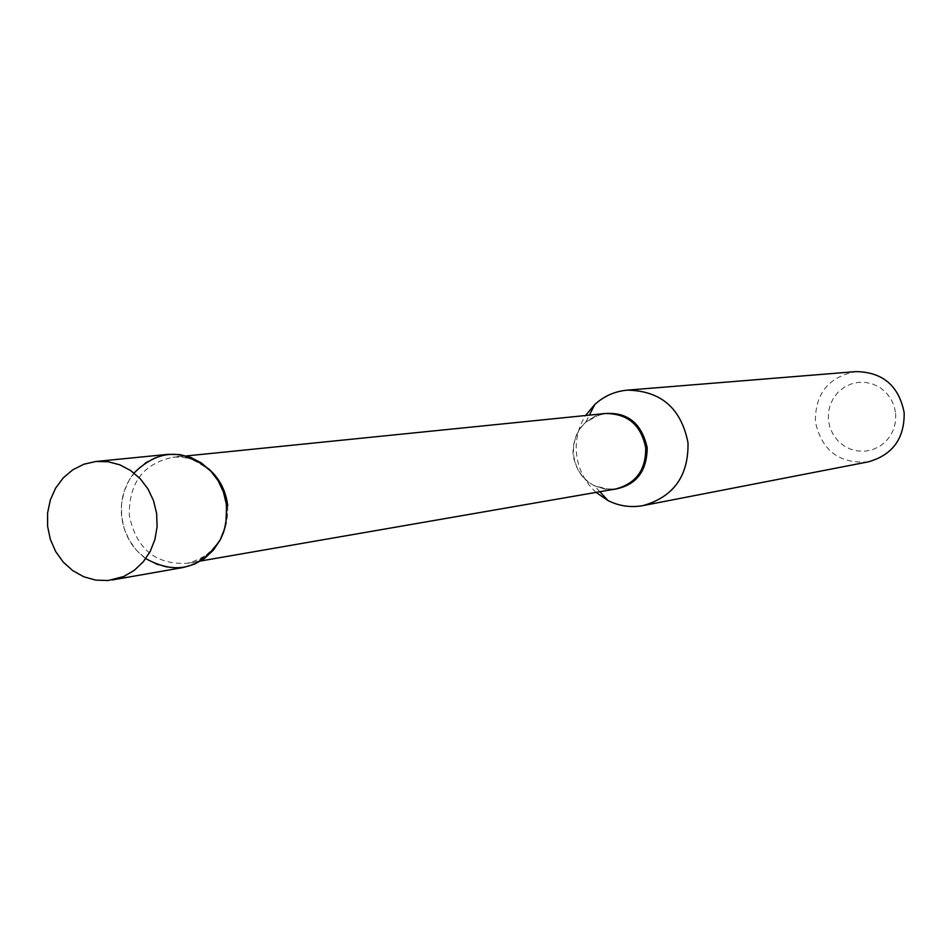 <?xml version="1.0" encoding="UTF-8"?>
<svg xmlns="http://www.w3.org/2000/svg" width="952" height="952" viewBox="0 0 952 952"><rect width="100%" height="100%" fill="white"/><g stroke="black" fill="none" stroke-linecap="round" stroke-linejoin="round"><path stroke-width="0.71" stroke-dasharray="4.76 3.57" d="M183.641 567.416L167.861 567.594L156.366 564.429L145.763 558.598L136.576 550.399L129.27 540.26L124.188 528.681L121.594 516.222L121.594 503.513L124.212 491.184L129.317 479.832L136.648 470.038L145.846 462.279L156.473 456.972L167.992 454.354M145.763 558.598C131.876 548.257 123.808 534.131 121.594 516.222C120.178 499.859 124.319 485.46 134.03 473.025M895.713 413.406L895.63 421.165L893.868 428.697L890.489 435.623L885.693 441.597L879.707 446.321L872.829 449.558L865.416 451.141L857.847 450.998L850.481 449.154L843.71 445.679L837.855 440.752L833.202 434.647L829.989 427.638L828.383 420.082L828.454 412.371L830.192 404.874L833.536 397.96L838.296 391.998L844.245 387.25L851.088 383.989L858.49 382.359L866.07 382.466L873.448 384.287L880.267 387.738L886.169 392.652L890.858 398.781L894.083 405.814L895.713 413.406M868.343 461.851C839.247 464.005 821.576 450.546 815.34 421.474C815.293 393.343 828.835 376.718 855.955 371.601M596.071 492.386C584.814 482.057 578.292 469.181 576.507 453.771C575.246 439.895 578.257 427.15 585.528 415.524M611.029 489.792L594.465 485.841L605.032 489.126L615.754 488.971C592.275 490.268 578.031 478.939 573.009 454.997C572.842 431.863 583.635 418.035 605.401 413.513L595.036 416.25L585.742 422.26L600.629 413.989M599.879 491.732L594.465 485.841C582.434 479.201 575.484 468.884 573.628 454.889C572.64 441.942 576.674 431.066 585.742 422.26L589.371 415.132M227.718 505.75C228.313 536.607 214.866 555.778 187.377 563.287C155.604 564.905 136.243 548.899 129.305 515.294C128.901 482.878 143.419 463.553 172.847 457.305C185.961 456.187 197.849 459.983 208.488 468.693M220.602 539.165C208.202 555.694 197.124 563.727 187.377 563.287L200.694 560.978M211.332 471.597C194.934 459.019 182.106 454.259 172.847 457.305L186.283 455.948"/><path stroke-width="1.43" d="M108.123 580.518L95.819 580.137L83.847 576.805L72.804 570.676L63.237 562.096L55.621 551.458L50.325 539.32L47.6 526.278L47.6 512.961L50.313 500.038L55.609 488.162L63.237 477.904L72.816 469.788L83.871 464.219L95.854 461.494L108.028 461.72L119.773 464.802L130.698 470.574L140.265 478.773L148.012 488.995L153.558 500.776L156.64 513.521L157.104 526.623L154.938 539.451L150.226 551.386L143.216 561.858L134.256 570.355L123.772 576.495L108.123 580.518M167.992 454.354L179.666 454.568L190.947 457.495L201.431 463.005L210.606 470.812L218.032 480.57L223.351 491.803L226.302 503.965L226.743 516.46L224.636 528.705L220.114 540.105L213.379 550.101L204.763 558.229L194.696 564.084L183.641 567.416L112.265 579.958M134.03 473.025C158.841 448.594 184.617 448.118 211.332 471.597C219.983 481.295 225.053 492.779 226.552 506.047L225.921 523.148L223.434 532.525L220.602 539.165C201.193 568.975 176.251 575.448 145.763 558.598M585.528 415.524L594.833 404.433C604.127 396.032 614.944 391.272 627.297 390.142L855.955 371.601C882.754 372.065 898.831 385.75 904.162 412.656C904.567 438.515 892.631 454.913 868.343 461.851L643.124 505.583C630.938 507.821 619.228 506.143 608.019 500.562L596.071 492.386M627.297 390.142C660.962 390.772 681.204 408.325 688.01 442.787C688.593 475.893 673.635 496.825 643.124 505.583M186.283 455.948L605.401 413.513C627.701 413.561 641.124 425.008 645.694 447.833C646.039 469.788 636.055 483.497 615.754 488.971L200.694 560.978M600.629 413.989C625.785 410.562 641.303 421.784 647.182 447.654C646.955 472.775 634.901 486.829 611.029 489.792M208.488 468.693C219.507 478.32 225.91 490.673 227.718 505.75M96.009 461.482L168.135 454.342M599.879 491.732L608.019 500.562M589.371 415.132L594.833 404.433"/></g></svg>
